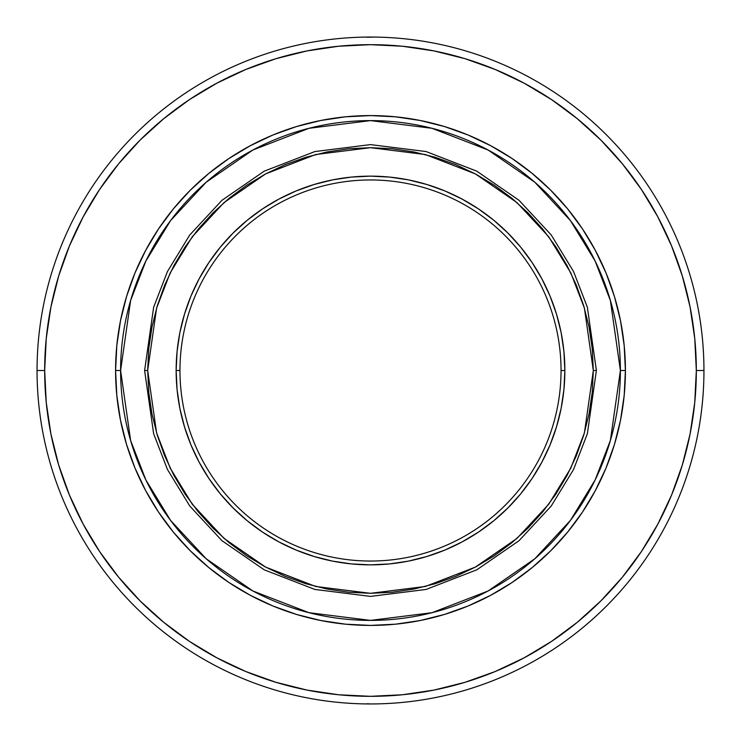 <?xml version="1.0" encoding="UTF-8"?>
<svg xmlns="http://www.w3.org/2000/svg" width="741" height="741" viewBox="0 0 741 741"><rect width="100%" height="100%" fill="white"/><g stroke="black" fill="none" stroke-linecap="round" stroke-linejoin="round"><path stroke-width="1.11" d="M246.707 555.769L229.145 542.745L212.945 528.055L198.255 511.855L185.231 494.293L173.987 475.537L164.641 455.771L157.277 435.18L151.961 413.969L148.756 392.341L147.681 370.5L148.756 348.659L151.961 327.031L157.277 305.82L164.641 285.229L173.987 265.463L185.231 246.707L198.255 229.145L212.945 212.945L229.145 198.255L246.707 185.231L265.463 173.987L285.229 164.641L305.82 157.277L327.031 151.961L348.659 148.756L370.5 147.681L392.341 148.756L413.969 151.961L435.18 157.277L455.771 164.641L475.537 173.987L494.293 185.231L511.855 198.255L528.055 212.945L542.745 229.145L555.769 246.707L567.013 265.463L576.359 285.229L583.723 305.82L589.039 327.031L592.244 348.659L593.319 370.5L584.408 432.892L570.783 468.136L548.757 504.195L517.014 538.374L475.361 567.106L425.353 586.464L370.5 593.319L315.647 586.464L265.639 567.106L223.986 538.374L192.243 504.195L170.217 468.136L156.592 432.892L147.681 370.5L144.606 370.5L153.637 433.754L167.447 469.488L189.779 506.038L221.967 540.698L264.194 569.82L314.897 589.447L370.5 596.394L426.103 589.447L476.806 569.82L519.033 540.698L551.221 506.038L573.553 469.488L587.363 433.754L596.394 370.5L593.319 370.5L592.244 392.341L589.039 413.969L583.723 435.18L576.359 455.771L567.013 475.537L555.769 494.293L542.745 511.855L528.055 528.055L511.855 542.745L494.293 555.769L475.537 567.013L455.771 576.359L435.18 583.723L413.969 589.039L392.341 592.244L370.5 593.319L348.659 592.244L327.031 589.039L305.82 583.723L285.229 576.359L265.463 567.013L246.855 555.87M561.039 370.5A190.539 190.539 0 0 0 370.5 179.961A190.539 190.539 0 0 0 179.961 370.5L176.145 370.5A194.355 194.355 0 0 1 370.5 176.145A194.355 194.355 0 0 1 564.855 370.5L561.039 370.5A190.539 190.539 0 0 1 370.5 561.039A190.539 190.539 0 0 1 179.961 370.5A190.539 190.539 0 0 1 370.5 179.961A190.539 190.539 0 0 1 561.039 370.5L564.855 370.5L563.92 389.553L564.855 370.5L563.92 351.447L564.855 370.5A194.355 194.355 0 0 1 370.5 564.855A194.355 194.355 0 0 1 176.145 370.5L177.08 351.447L176.145 370.5L177.08 389.553L176.145 370.5L179.961 370.5A190.539 190.539 0 0 0 370.5 561.039A190.539 190.539 0 0 0 561.039 370.5M596.394 370.5L587.363 433.754L573.553 469.488L551.221 506.038L519.033 540.698L476.806 569.82L426.103 589.447L370.5 596.394L314.897 589.447L264.194 569.82L221.967 540.698L189.779 506.038L167.447 469.488L153.637 433.754L144.606 370.5L153.637 307.246L167.447 271.512L189.779 234.962L221.967 200.302L264.194 171.18L314.897 151.553L370.5 144.606L426.103 151.553L476.806 171.18L519.033 200.302L551.221 234.962L573.553 271.512L587.363 307.246L596.394 370.5L587.363 307.246L573.553 271.512L551.221 234.962L519.033 200.302L476.806 171.18L426.103 151.553L370.5 144.606L314.897 151.553L264.194 171.18L221.967 200.302L189.779 234.962L167.447 271.512L153.637 307.246L144.606 370.5L147.681 370.5L156.592 308.108L170.217 272.864L192.243 236.805L223.986 202.626L265.639 173.894L315.647 154.536L370.5 147.681L425.353 154.536L475.361 173.894L517.014 202.626L548.757 236.805L570.783 272.864L584.408 308.108L593.319 370.5L596.394 370.5M561.122 408.421L556.482 426.918L550.063 444.878L541.903 462.115L550.063 444.878L556.482 426.918L561.122 408.421L563.92 389.553M462.115 541.903L444.878 550.063L426.918 556.482L408.421 561.122L389.553 563.92L370.5 564.855L351.447 563.92L370.5 564.855L389.553 563.92L408.421 561.122L426.918 556.482L444.878 550.063L462.115 541.903L478.473 532.103L493.793 520.738L507.928 507.928L520.738 493.793L532.103 478.473L541.903 462.115M332.579 561.122L314.082 556.482L296.122 550.063L278.885 541.903L296.122 550.063L314.082 556.482L332.579 561.122L351.447 563.92M199.097 462.115L190.937 444.878L184.518 426.918L179.878 408.421L177.08 389.553L179.878 408.421L184.518 426.918L190.937 444.878L199.097 462.115L208.897 478.473L220.262 493.793L233.072 507.928L247.207 520.738L262.527 532.103L278.885 541.903M179.878 332.579L184.518 314.082L190.937 296.122L199.097 278.885L190.937 296.122L184.518 314.082L179.878 332.579L177.08 351.447M278.885 199.097L296.122 190.937L314.082 184.518L332.579 179.878L351.447 177.08L370.5 176.145L389.553 177.08L370.5 176.145L351.447 177.08L332.579 179.878L314.082 184.518L296.122 190.937L278.885 199.097L262.527 208.897L247.207 220.262L233.072 233.072L220.262 247.207L208.897 262.527L199.097 278.885M408.421 179.878L426.918 184.518L444.878 190.937L462.115 199.097L444.878 190.937L426.918 184.518L408.421 179.878L389.553 177.08M541.903 278.885L550.063 296.122L556.482 314.082L561.122 332.579L563.92 351.447L561.122 332.579L556.482 314.082L550.063 296.122L541.903 278.885L532.103 262.527L520.738 247.207L507.928 233.072L493.793 220.262L478.473 208.897L462.115 199.097M367.091 37.263L372.667 37.133M370.5 703.95L367.101 703.737M703.95 370.5L696.327 370.5A325.827 325.827 0 0 1 370.5 696.327A325.827 325.827 0 0 1 44.673 370.5L37.05 370.5A333.45 333.45 0 0 0 370.5 703.95A333.45 333.45 0 0 0 703.95 370.5A333.45 333.45 0 0 1 370.5 703.95A333.45 333.45 0 0 1 37.05 370.5A333.45 333.45 0 0 1 370.5 37.05A333.45 333.45 0 0 1 703.95 370.5A333.45 333.45 0 0 0 370.5 37.05A333.45 333.45 0 0 0 37.05 370.5L44.673 370.5L46.238 338.563L50.934 306.931L58.706 275.921L69.478 245.808L83.149 216.909L99.581 189.483L118.634 163.798L140.105 140.105L163.798 118.634L189.483 99.581L216.909 83.149L245.808 69.478L275.921 58.706L306.931 50.934L338.563 46.238L370.5 44.673L402.437 46.238L434.069 50.934L465.079 58.706L495.192 69.478L524.091 83.149L551.517 99.581L577.202 118.634L600.895 140.105L622.366 163.798L641.419 189.483L657.851 216.909L671.522 245.808L682.294 275.921L690.066 306.931L694.762 338.563L696.327 370.5L694.762 402.437L690.066 434.069L682.294 465.079L671.522 495.192L657.851 524.091L641.419 551.517L622.366 577.202L600.895 600.895L577.202 622.366L551.517 641.419L524.091 657.851L495.192 671.522L465.079 682.294L434.069 690.066L402.437 694.762L370.5 696.327L338.563 694.762L306.931 690.066L275.921 682.294L245.808 671.522L216.909 657.851L189.483 641.419L163.798 622.366L140.105 600.895L118.634 577.202L99.581 551.517L83.149 524.091L69.478 495.192L58.706 465.079L50.934 434.069L46.238 402.437L44.673 370.5A325.827 325.827 0 0 1 370.5 44.673A325.827 325.827 0 0 1 696.327 370.5L703.95 370.5M620.393 370.5A249.893 249.893 0 0 0 370.5 120.607A249.893 249.893 0 0 0 120.607 370.5L115.587 370.5A254.913 254.913 0 0 1 370.5 115.587A254.913 254.913 0 0 1 625.413 370.5L620.393 370.5L610.389 440.469L595.116 480.001L570.413 520.432L534.807 558.77L488.097 590.994L432.012 612.696L370.5 620.393L308.988 612.696L252.903 590.994L206.193 558.77L170.587 520.432L145.884 480.001L130.611 440.469L120.607 370.5L130.611 300.531L145.884 260.999L170.587 220.568L206.193 182.23L252.903 150.006L308.988 128.304L370.5 120.607L432.012 128.304L488.097 150.006L534.807 182.23L570.413 220.568L595.116 260.999L610.389 300.531L620.393 370.5L625.413 370.5L624.181 345.51L620.513 320.77L614.437 296.502L606.008 272.947L595.31 250.338L582.454 228.876L567.55 208.786L550.748 190.252L532.214 173.45L512.124 158.546L490.662 145.69L468.053 134.992L444.498 126.563L420.23 120.487L395.49 116.819L370.5 115.587L345.51 116.819L320.77 120.487L296.502 126.563L272.947 134.992L250.338 145.69L228.876 158.546L208.786 173.45L190.252 190.252L173.45 208.786L158.546 228.876L145.69 250.338L134.992 272.947L126.563 296.502L120.487 320.77L116.819 345.51L115.587 370.5L116.819 395.49L120.487 420.23L126.563 444.498L134.992 468.053L145.69 490.662L158.546 512.124L173.45 532.214L190.252 550.748L208.786 567.55L228.876 582.454L250.338 595.31L272.947 606.008L296.502 614.437L320.77 620.513L345.51 624.181L370.5 625.413L395.49 624.181L420.23 620.513L444.498 614.437L468.053 606.008L490.662 595.31L512.124 582.454L532.214 567.55L550.748 550.748L567.55 532.214L582.454 512.124L595.31 490.662L606.008 468.053L614.437 444.498L620.513 420.23L624.181 395.49L625.413 370.5L620.393 370.5A249.893 249.893 0 0 1 370.5 620.393A249.893 249.893 0 0 1 120.607 370.5L115.587 370.5A254.913 254.913 0 0 0 370.5 625.413A254.913 254.913 0 0 0 625.413 370.5M58.706 465.079L69.478 495.192M465.079 682.294L495.192 671.522M682.294 275.921L671.522 245.808M275.921 58.706L245.808 69.478"/></g></svg>

